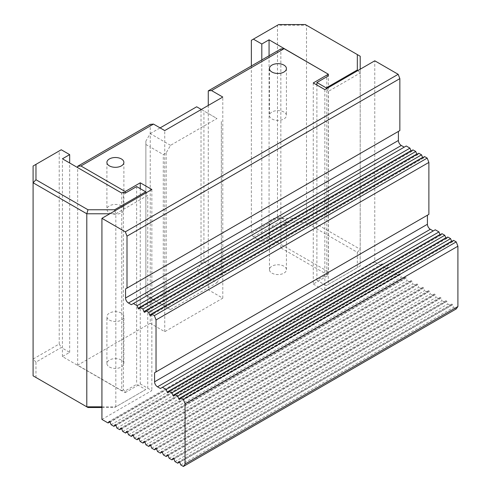 <?xml version="1.0" encoding="UTF-8"?>
<svg xmlns="http://www.w3.org/2000/svg" width="491" height="491" viewBox="0 0 491 491"><rect width="100%" height="100%" fill="white"/><g stroke="black" fill="none" stroke-linecap="round" stroke-linejoin="round"><path stroke-width="0.37" stroke-dasharray="2.46 1.84" d="M201.31 109.462L216.985 118.515L170.543 145.33L166.191 152.867L163.288 154.542L150.228 147.005L150.228 124.376M170.543 145.33L150.228 133.595L145.87 141.138L145.87 295.318L163.288 305.371L163.288 154.542M163.288 305.371L170.543 309.557L216.985 282.748L196.67 271.014L201.022 263.477L201.022 109.297L203.925 110.972L203.925 261.801L201.022 263.477M166.191 152.867L166.191 307.047M313.264 82.93L313.264 284.031L328.356 275.316L280.846 247.887L208.276 289.782L222.791 298.16L164.743 331.677L150.228 323.299L150.228 297.828L145.87 295.318L145.87 141.138M145.87 144.489L150.228 147.005L150.228 297.828L196.67 271.014M216.985 282.748L221.343 275.205L221.343 121.031L221.343 271.854L208.276 264.311L208.276 113.489L216.985 118.515M221.343 275.205L221.343 271.854M208.276 105.442L208.276 113.489L203.925 110.972M201.022 109.297L196.67 106.786M150.228 133.595L160.097 127.899M150.228 297.828L170.543 309.557M203.925 261.801L208.276 264.311L208.276 289.782M101.925 407.518L114.63 407.518L145.717 389.572L136.639 384.33L125.174 390.946L123.339 389.891L123.339 192.141M123.339 389.891L121.743 390.811L121.743 193.061M121.743 390.811L62.412 356.558L69.667 352.366L61.252 347.505L35.972 362.106L35.972 377.487L87.987 407.518M35.972 362.106L33.093 359.068L59.221 343.988L61.252 347.505M35.972 377.487L33.093 375.83L33.093 166.013L59.221 150.933L59.221 343.988M114.63 407.518L115.821 406.83L101.925 406.83M145.717 389.572L115.821 406.83L115.821 213.775L147.748 195.338L146.244 192.736M61.252 149.761L59.221 150.933M69.667 352.366L69.667 163M114.937 210.811L115.821 213.775L109.806 213.775M147.748 388.399L147.748 195.338M62.412 356.558L62.412 158.808M136.639 186.58L136.639 384.33M150.228 323.299L77.664 365.194L125.174 392.622L125.174 390.946M125.174 392.622L140.266 383.913L140.266 188.673M328.356 273.64L316.891 280.263L326.245 285.664L357.331 267.712L357.331 252.331L305.316 222.3L278.673 222.3L253.387 236.895L261.807 241.756L269.062 237.564L328.393 271.818L326.797 272.738L328.356 273.64L328.356 275.316M328.356 75.896L326.797 74.994L326.797 272.738M326.797 74.994L328.246 74.153M328.393 74.067L328.393 271.818M278.673 24.55L251.355 40.317M305.316 24.55L306.507 25.237L277.483 25.237L277.483 218.292L306.507 218.292L360.204 249.293L360.204 266.054L326.245 285.664M357.331 252.331L360.204 249.293L360.204 56.238L306.507 25.237L306.507 218.292L305.316 222.3M357.884 70.544L360.204 72.999L360.204 69.206M326.638 88.589L328.276 91.43L360.204 72.999L360.204 266.054L357.331 267.712M251.355 65.99L251.355 233.378L277.483 218.292L278.673 222.3M253.387 236.895L251.355 233.378M261.807 59.957L261.807 241.756M328.276 91.43L328.276 284.485M269.062 55.765L269.062 237.564M316.891 280.263L316.891 85.029M271.94 226.21A8.482 4.898 0 0 0 281.19 227.272A8.482 4.898 0 0 0 286.425 222.748A8.482 4.898 0 0 0 277.943 217.851A8.482 4.898 0 0 0 269.455 222.748A8.482 4.898 0 0 0 271.94 226.21M271.94 273.137A8.482 4.898 0 0 0 281.19 274.199A8.482 4.898 0 0 0 286.425 269.669A8.482 4.898 0 0 0 277.943 264.772A8.482 4.898 0 0 0 269.455 269.669A8.482 4.898 0 0 0 271.94 273.137M109.395 320.058A8.482 4.898 0 0 0 118.644 321.12A8.482 4.898 0 0 0 123.879 316.597A8.482 4.898 0 0 0 115.397 311.693A8.482 4.898 0 0 0 106.909 316.597A8.482 4.898 0 0 0 109.395 320.058M109.395 366.98A8.482 4.898 0 0 0 118.644 368.041A8.482 4.898 0 0 0 123.879 363.518A8.482 4.898 0 0 0 115.397 358.62A8.482 4.898 0 0 0 106.909 363.518A8.482 4.898 0 0 0 109.395 366.98M180.762 464.934L453.604 307.409L452.604 304.819A0.822 0.473 -120 0 0 451.689 304.15A0.822 0.473 -120 0 0 451.597 304.236L450.591 305.666L447.804 304.058L446.798 301.468A0.822 0.473 -120 0 0 445.883 300.799A0.822 0.473 -120 0 0 445.791 300.885L444.785 302.315L173.826 458.754M456.231 308.925L453.604 307.409M111.101 424.715L383.944 267.19L382.937 264.6A0.822 0.473 -120 0 0 382.029 263.931A0.822 0.473 -120 0 0 381.93 264.017L380.93 265.447L109.972 421.886M116.901 428.066L389.75 270.541L388.743 267.951A0.822 0.473 -120 0 0 387.829 267.282A0.822 0.473 -120 0 0 387.737 267.368L386.736 268.798L115.778 425.237M122.707 431.423L395.556 273.892L394.549 271.302A0.822 0.473 -120 0 0 393.635 270.639A0.822 0.473 -120 0 0 393.543 270.725L392.536 272.155L121.584 428.588M128.513 434.774L401.362 277.243L400.355 274.653A0.822 0.473 -120 0 0 399.441 273.99A0.822 0.473 -120 0 0 399.349 274.076L398.342 275.506L127.384 431.939M134.319 438.125L407.168 280.6L406.161 278.004A0.822 0.473 -120 0 0 405.247 277.341A0.822 0.473 -120 0 0 405.155 277.427L404.148 278.857L133.19 435.29M140.125 441.477L412.968 283.951L411.967 281.355A0.822 0.473 -120 0 0 411.053 280.692A0.822 0.473 -120 0 0 410.961 280.778L409.954 282.208L138.996 438.641M145.931 444.828L418.774 287.303L417.767 284.706A0.822 0.473 -120 0 0 416.859 284.043A0.822 0.473 -120 0 0 416.767 284.129L415.76 285.559L144.802 441.992M151.737 448.179L424.58 290.654L423.573 288.064A0.822 0.473 -120 0 0 422.665 287.395A0.822 0.473 -120 0 0 422.573 287.481L421.566 288.911L150.608 445.349M157.537 451.53L430.386 294.005L429.38 291.415A0.822 0.473 -120 0 0 428.465 290.746A0.822 0.473 -120 0 0 428.373 290.832L427.373 292.262L156.414 448.7M163.343 454.881L436.192 297.356L435.186 294.766A0.822 0.473 -120 0 0 434.271 294.097A0.822 0.473 -120 0 0 434.179 294.183L433.172 295.613L162.22 452.051M169.15 458.232L441.998 300.707L440.992 298.117A0.822 0.473 -120 0 0 440.077 297.448A0.822 0.473 -120 0 0 439.985 297.534L438.979 298.964L168.026 455.403M174.956 461.583L447.804 304.058M450.591 305.666L179.632 462.105M444.785 302.315L441.998 300.707M438.979 298.964L436.192 297.356M433.172 295.613L430.386 294.005M427.373 292.262L424.58 290.654M421.566 288.911L418.774 287.303M415.76 285.559L412.968 283.951M409.954 282.208L407.168 280.6M404.148 278.857L401.362 277.243M398.342 275.506L395.556 273.892M392.536 272.155L389.75 270.541M101.925 419.424L151.854 390.597L140.266 383.913M313.264 284.031L324.846 290.721L374.774 261.893L374.774 60.798M380.93 265.447L374.774 261.893M386.736 268.798L383.944 267.19M399.852 130.575L398.404 131.416M131.361 304.696L406.235 145.993M411.084 150.97A0.822 0.473 -120 0 0 411.875 151.4A0.822 0.473 -120 0 0 411.967 151.314L412.968 149.884M416.884 154.327A0.822 0.473 -120 0 0 417.675 154.751A0.822 0.473 -120 0 0 417.767 154.665L418.774 153.235M422.69 157.679A0.822 0.473 -120 0 0 423.481 158.102A0.822 0.473 -120 0 0 423.573 158.016L424.58 156.586M428.876 214.371L427.428 215.205M160.385 388.485L435.265 229.788M440.108 234.766A0.822 0.473 -120 0 0 440.9 235.189A0.822 0.473 -120 0 0 440.992 235.103L441.998 233.673M445.914 238.117A0.822 0.473 -120 0 0 446.706 238.54A0.822 0.473 -120 0 0 446.798 238.454L447.804 237.024M451.72 241.468A0.822 0.473 -120 0 0 452.512 241.891A0.822 0.473 -120 0 0 452.604 241.805L453.604 240.375M151.854 189.495L151.854 390.597M324.846 89.62L324.846 290.721M280.846 247.887L280.846 48.965M164.743 331.677L164.743 130.575M283.939 112.034A8.482 4.898 0 0 0 274.696 110.966A8.482 4.898 0 0 0 269.455 115.495A8.482 4.898 0 0 0 271.94 118.957A8.482 4.898 0 0 0 281.19 120.019A8.482 4.898 0 0 0 286.425 115.495A8.482 4.898 0 0 0 283.939 112.034M121.394 205.876A8.482 4.898 0 0 0 112.151 204.815A8.482 4.898 0 0 0 106.909 209.338A8.482 4.898 0 0 0 109.395 212.806A8.482 4.898 0 0 0 118.644 213.867A8.482 4.898 0 0 0 123.879 209.338A8.482 4.898 0 0 0 121.394 205.876M222.791 298.16L222.791 97.058M77.664 365.194L77.664 167.609M381.93 264.017L109.303 421.425M382.937 264.6L110.094 422.125M387.737 267.368L115.103 424.776M388.743 267.951L115.901 425.476M393.543 270.725L120.909 428.127M394.549 271.302L121.7 428.827M399.349 274.076L126.715 431.479M400.355 274.653L127.507 432.178M405.155 277.427L132.521 434.83M406.161 278.004L133.313 435.529M410.961 280.778L138.327 438.181M411.967 281.355L139.119 438.886M416.767 284.129L144.133 441.532M417.767 284.706L144.925 442.238M422.573 287.481L149.939 444.883M423.573 288.064L150.731 445.589M428.373 290.832L155.739 448.234M429.38 291.415L156.537 448.94M434.179 294.183L161.545 451.585M435.186 294.766L162.337 452.291M439.985 297.534L167.351 454.936M440.992 298.117L168.143 455.642M445.791 300.885L173.157 458.293M446.798 301.468L173.949 458.993M451.597 304.236L178.963 461.644M452.604 304.819L179.755 462.344M411.967 151.314L139.119 308.839M417.767 154.665L144.925 312.19M423.573 158.016L150.731 315.541M440.992 235.103L168.143 392.628M446.798 238.454L173.949 395.979M452.604 241.805L179.755 399.336M286.425 269.669L286.425 222.748M269.455 269.669L269.455 222.748M123.879 363.518L123.879 316.597M106.909 363.518L106.909 316.597M382.029 263.931L109.18 421.462M387.829 267.282L114.986 424.813M393.635 270.639L120.792 428.164M399.441 273.99L126.598 431.515M405.247 277.341L132.398 434.866M411.053 280.692L138.204 438.218M416.859 284.043L144.01 441.569M422.665 287.395L149.816 444.92M428.465 290.746L155.622 448.271M434.271 294.097L161.429 451.622M440.077 297.448L167.235 454.973M445.883 300.799L173.035 458.33M451.689 304.15L178.841 461.681M411.875 151.4L139.027 308.925M417.675 154.751L144.833 312.276M423.481 158.102L150.639 315.627M440.9 235.189L168.051 392.714M446.706 238.54L173.857 396.065M452.512 241.891L179.663 399.422M269.455 68.574L269.455 115.495M286.425 68.574L286.425 115.495M106.909 162.417L106.909 209.338M123.879 162.417L123.879 209.338"/><path stroke-width="0.74" d="M160.097 127.899L196.67 106.786L201.31 109.462M114.63 209.767L87.987 209.767L35.972 179.737L35.972 164.356L61.252 149.761L69.667 154.616L62.412 158.808L121.743 193.061L123.339 192.141L125.174 193.202L136.639 186.58L145.717 191.821L114.63 209.767L114.937 210.811M101.925 406.83L86.797 406.83L87.987 407.518L101.925 407.518M87.987 209.767L86.797 213.775L86.797 406.83L33.093 375.83L33.093 182.775L86.797 213.775L109.806 213.775M69.667 163L69.667 154.616M146.244 192.736L145.717 191.821M35.972 179.737L33.093 182.775L33.093 166.013L35.972 164.356M125.174 193.202L125.174 191.527L140.266 182.812L140.266 188.673M328.246 74.153L269.062 39.814L261.807 44.006L253.387 39.145L278.673 24.55L305.316 24.55L360.204 56.238L360.204 69.206M251.355 65.99L251.355 40.317L253.387 39.145M357.331 54.581L357.331 69.968L357.884 70.544M357.331 69.968L326.245 87.914L326.638 88.589M326.245 87.914L316.891 82.513L328.356 75.896L328.356 74.215L313.264 82.93L324.846 89.62L374.774 60.798L398.176 74.307L125.328 231.832L127.003 236.153L399.852 78.628L398.176 74.307M261.807 44.006L261.807 59.957M269.062 39.814L269.062 55.765M316.891 85.029L316.891 82.513M456.231 308.925L457.907 306.537L185.058 464.069L183.382 466.45L456.231 308.925M125.328 231.832L101.925 218.323L101.925 419.424L108.081 422.978L109.088 421.548A0.822 0.473 60 0 1 109.18 421.462A0.822 0.473 60 0 1 110.094 422.125L111.101 424.715L113.887 426.329L114.894 424.899A0.822 0.473 60 0 1 114.986 424.813A0.822 0.473 60 0 1 115.901 425.476L116.901 428.066L119.694 429.68L120.7 428.25A0.822 0.473 60 0 1 120.792 428.164A0.822 0.473 60 0 1 121.7 428.827L122.707 431.423L125.5 433.031L126.5 431.601A0.822 0.473 60 0 1 126.598 431.515A0.822 0.473 60 0 1 127.507 432.178L128.513 434.774L131.306 436.382L132.306 434.952A0.822 0.473 60 0 1 132.398 434.866A0.822 0.473 60 0 1 133.313 435.529L134.319 438.125L137.106 439.733L138.112 438.303A0.822 0.473 60 0 1 138.204 438.218A0.822 0.473 60 0 1 139.119 438.886L140.125 441.477L142.912 443.085L143.918 441.655A0.822 0.473 60 0 1 144.01 441.569A0.822 0.473 60 0 1 144.925 442.238L145.931 444.828L148.718 446.436L149.724 445.006A0.822 0.473 60 0 1 149.816 444.92A0.822 0.473 60 0 1 150.731 445.589L151.737 448.179L154.524 449.787L155.53 448.357A0.822 0.473 60 0 1 155.622 448.271A0.822 0.473 60 0 1 156.537 448.94L157.537 451.53L160.33 453.138L161.336 451.708A0.822 0.473 60 0 1 161.429 451.622A0.822 0.473 60 0 1 162.337 452.291L163.343 454.881L166.136 456.489L167.143 455.059A0.822 0.473 60 0 1 167.235 454.973A0.822 0.473 60 0 1 168.143 455.642L169.15 458.232L171.942 459.846L172.942 458.416A0.822 0.473 60 0 1 173.035 458.33A0.822 0.473 60 0 1 173.949 458.993L174.956 461.583L177.742 463.197L178.749 461.767A0.822 0.473 60 0 1 178.841 461.681A0.822 0.473 60 0 1 179.755 462.344L180.762 464.934L183.382 466.45M185.058 464.069L185.058 403.737L457.907 246.212L456.231 241.891L183.382 399.416L185.058 403.737M183.382 399.416L180.762 397.9L179.755 399.336A0.822 0.473 60 0 1 179.663 399.422A0.822 0.473 60 0 1 178.749 398.753L177.742 396.163L174.956 394.549L173.949 395.979A0.822 0.473 60 0 1 173.857 396.065A0.822 0.473 60 0 1 172.942 395.402L171.942 392.812L169.15 391.198L168.143 392.628A0.822 0.473 60 0 1 168.051 392.714A0.822 0.473 60 0 1 167.143 392.051L166.136 389.461L162.417 387.313L160.385 388.485L157.482 386.81A4.106 2.369 60 0 1 154.579 381.783L154.579 372.73L156.034 371.896L156.034 319.942L428.876 162.417L427.201 158.096L154.358 315.627L156.034 319.942M154.358 315.627L151.737 314.111L150.731 315.541A0.822 0.473 60 0 1 150.639 315.627A0.822 0.473 60 0 1 149.724 314.964L148.718 312.368L145.931 310.76L144.925 312.19A0.822 0.473 60 0 1 144.833 312.276A0.822 0.473 60 0 1 143.918 311.607L142.912 309.017L140.125 307.409L139.119 308.839A0.822 0.473 60 0 1 139.027 308.925A0.822 0.473 60 0 1 138.112 308.256L137.106 305.666L133.392 303.524L131.361 304.696L128.458 303.021A4.106 2.369 60 0 1 125.555 297.994L125.555 288.941L127.003 288.107L127.003 236.153M109.972 421.886L108.081 422.978M115.778 425.237L113.887 426.329M121.584 428.588L119.694 429.68M127.384 431.939L125.5 433.031M133.19 435.29L131.306 436.382M138.996 438.641L137.106 439.733M144.802 441.992L142.912 443.085M150.608 445.349L148.718 446.436M156.414 448.7L154.524 449.787M162.22 452.051L160.33 453.138M168.026 455.403L166.136 456.489M173.826 458.754L171.942 459.846M179.632 462.105L177.742 463.197M399.852 78.628L399.852 130.575L127.003 288.107M125.555 288.941L398.404 131.416L398.404 140.463A4.106 2.369 -120 0 0 401.3 145.489L404.203 147.165M133.392 303.524L406.235 145.993L409.954 148.141L410.961 150.731A0.822 0.473 -120 0 0 411.084 150.97M140.125 307.409L412.968 149.884L415.76 151.492L416.767 154.082A0.822 0.473 -120 0 0 416.884 154.327M145.931 310.76L418.774 153.235L421.566 154.843L422.573 157.433A0.822 0.473 -120 0 0 422.69 157.679M151.737 314.111L424.58 156.586L427.201 158.096M428.876 162.417L428.876 214.371L156.034 371.896M154.579 372.73L427.428 215.205L427.428 224.258A4.106 2.369 -120 0 0 430.331 229.285L433.234 230.96M162.417 387.313L435.265 229.788L438.979 231.93L439.985 234.526A0.822 0.473 -120 0 0 440.108 234.766M169.15 391.198L441.998 233.673L444.785 235.281L445.791 237.877A0.822 0.473 -120 0 0 445.914 238.117M174.956 394.549L447.804 237.024L450.591 238.638L451.597 241.228A0.822 0.473 -120 0 0 451.72 241.468M180.762 397.9L453.604 240.375L456.231 241.891M457.907 306.537L457.907 246.212M137.106 305.666L409.954 148.141M142.912 309.017L415.76 151.492M148.718 312.368L421.566 154.843M166.136 389.461L438.979 231.93M171.942 392.812L444.785 235.281M177.742 396.163L450.591 238.638M140.266 182.812L151.854 189.495L101.925 218.323M284.117 48.677L211.547 90.571L208.276 90.86L280.846 48.965L284.117 48.677L328.356 74.215M153.499 124.088L80.929 165.983L77.664 166.271L150.228 124.376L153.499 124.088L164.743 130.575L222.791 97.058L211.547 90.571M125.174 191.527L80.929 165.983M271.94 72.036A8.482 4.898 180 0 1 269.455 68.574A8.482 4.898 180 0 1 277.943 63.67A8.482 4.898 180 0 1 286.425 68.574A8.482 4.898 180 0 1 281.19 73.098A8.482 4.898 180 0 1 271.94 72.036M109.395 165.878A8.482 4.898 180 0 1 106.909 162.417A8.482 4.898 180 0 1 115.397 157.519A8.482 4.898 180 0 1 123.879 162.417A8.482 4.898 180 0 1 118.644 166.94A8.482 4.898 180 0 1 109.395 165.878M208.276 105.442L208.276 90.86M77.664 167.609L77.664 166.271M410.961 150.731L138.112 308.256M416.767 154.082L143.918 311.607M422.573 157.433L149.724 314.964M401.3 145.489L128.458 303.021M398.404 140.463L125.555 297.994M430.331 229.285L157.482 386.81M427.428 224.258L154.579 381.783M439.985 234.526L167.143 392.051M445.791 237.877L172.942 395.402M451.597 241.228L178.749 398.753"/></g></svg>
